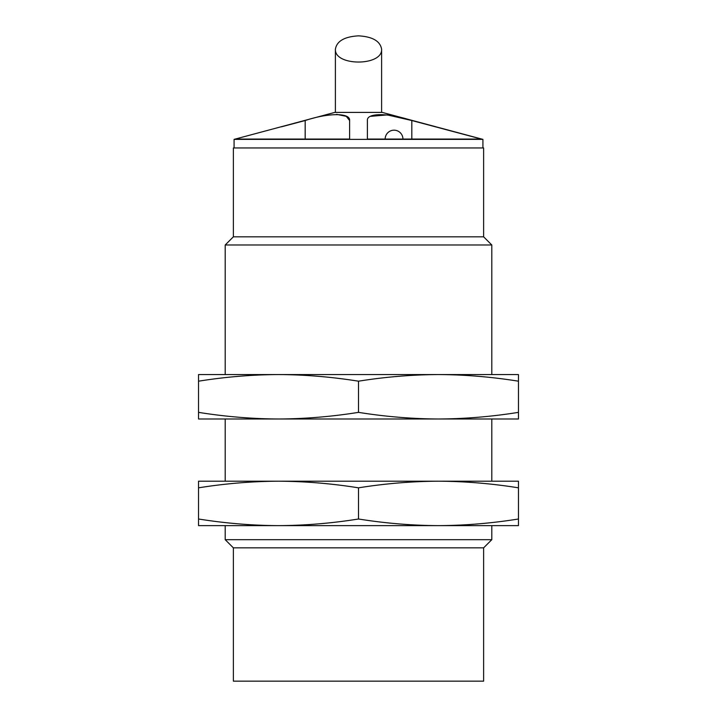 <?xml version="1.0" encoding="UTF-8"?>
<svg xmlns="http://www.w3.org/2000/svg" width="717" height="717" viewBox="0 0 717 717"><rect width="100%" height="100%" fill="white"/><g stroke="black" fill="none" stroke-linecap="round" stroke-linejoin="round"><path stroke-width="1.08" d="M335.395 49.186C334.274 66.323 382.726 66.323 381.605 49.186C380.207 41.102 372.508 36.657 358.5 35.85C344.492 36.657 336.793 41.102 335.395 49.186L335.395 112.399M483.625 547.851L233.375 547.851L233.375 681.15L483.625 681.15L483.625 547.851L491.799 539.677L491.799 525.633M233.375 547.851L225.201 539.677L491.799 539.677M225.201 374.561L225.201 244.99L491.799 244.99L491.799 374.561M225.201 539.677L225.201 525.633M225.201 481.197L225.201 418.997M225.201 244.99L233.375 236.816L483.625 236.816L491.799 244.99M233.375 236.816L233.375 147.953L483.625 147.953L483.625 236.816M234.083 147.953L234.083 139.376L482.917 139.376L482.917 147.953M234.083 139.376L334.749 112.399L382.251 112.399L482.917 139.376M481.421 139.062L367.391 139.062L367.391 120.528C366.495 112.73 388.408 112.721 411.818 120.528L481.421 139.062L411.818 120.528L387.27 114.908L370.743 116.324M281.449 126.819L305.182 120.528C328.547 112.73 350.488 112.721 349.609 120.528L349.609 139.062L349.609 120.528L346.284 116.342L336.596 114.344M235.579 139.062L349.609 139.062L349.609 120.528L349.609 139.062M367.391 139.062L367.391 120.528M438.481 481.197C465.136 481.349 491.799 483.554 518.463 487.829L518.463 481.197L198.537 481.197L198.537 487.829C225.201 483.554 251.864 481.349 278.519 481.197L278.51 481.197C305.182 481.349 331.837 483.554 358.5 487.829C385.163 483.554 411.818 481.349 438.481 481.197L438.481 481.197M358.5 519C385.163 523.276 411.818 525.489 438.481 525.633L438.481 525.633C465.136 525.489 491.799 523.276 518.463 519L518.463 525.633L278.519 525.633C251.864 525.489 225.201 523.276 198.537 519L198.537 525.633L278.51 525.633C305.182 525.489 331.837 523.276 358.5 519L358.5 487.829M518.463 519L518.463 487.829M198.537 519L198.537 487.829M438.481 374.561C465.136 374.704 491.799 376.918 518.463 381.193L518.463 374.561L198.537 374.561L198.537 381.193C225.201 376.918 251.864 374.704 278.519 374.561L278.51 374.561C305.182 374.704 331.837 376.918 358.5 381.193C385.163 376.918 411.818 374.704 438.481 374.561L438.481 374.561M358.5 412.365C385.163 416.631 411.818 418.845 438.481 418.997L438.481 418.997C465.136 418.845 491.799 416.631 518.463 412.365L518.463 418.997L278.519 418.997C251.864 418.845 225.201 416.631 198.537 412.365L198.537 418.997L278.51 418.997C305.182 418.845 331.837 416.631 358.5 412.365L358.5 381.193M518.463 412.365L518.463 381.193M198.537 412.365L198.537 381.193M411.818 139.062L411.818 120.528M305.182 139.062L305.182 120.528M381.605 112.399L381.605 49.186M491.799 481.197L491.799 418.997M402.936 139.062A8.891 8.891 0 0 0 394.045 130.18A8.891 8.891 0 0 0 385.163 139.062"/></g></svg>
